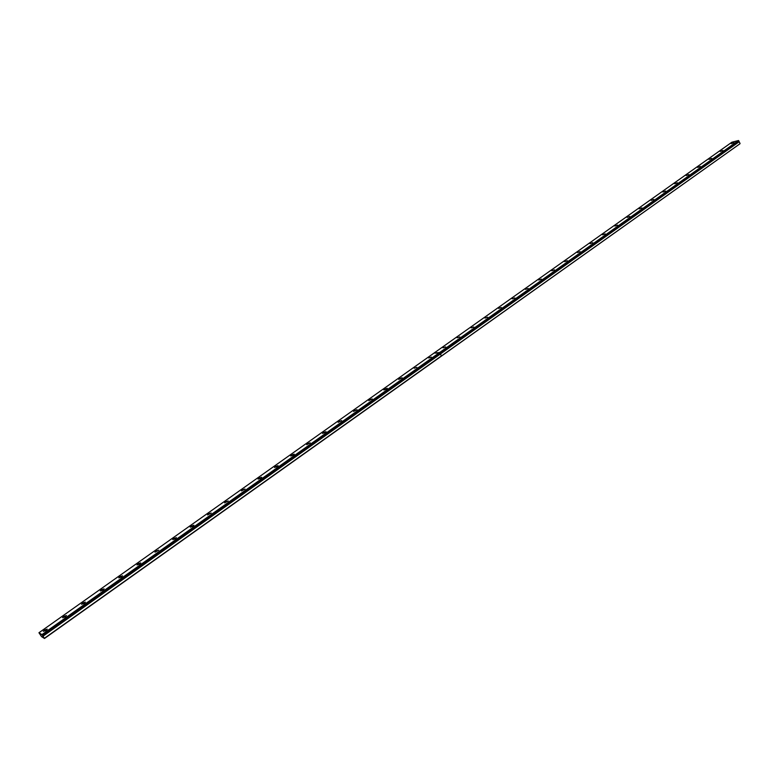 <?xml version="1.0" encoding="UTF-8"?>
<svg xmlns="http://www.w3.org/2000/svg" width="779" height="779" viewBox="0 0 779 779"><rect width="100%" height="100%" fill="white"/><g stroke="black" fill="none" stroke-linecap="round" stroke-linejoin="round"><path stroke-width="1.17" d="M38.95 632.743L434.078 353.043L439.823 353.091L738.774 140.921L739.174 141.739L440.281 353.919L441.44 355.993L740.001 143.735L44.491 638.478L41.55 636.609L38.95 632.743L41.92 634.622L44.491 638.478M63.975 616.325L62.554 617.698L65.046 616.91L66.458 615.537L63.975 616.325M82.915 602.907L81.542 604.241L84.035 603.452L85.408 602.118L82.915 602.907M101.611 589.664L100.277 590.959L102.77 590.17L104.104 588.875L101.611 589.664M120.044 576.606L118.749 577.862L121.251 577.064L122.546 575.808L120.044 576.606M138.243 563.714L136.977 564.941L139.49 564.142L140.746 562.915L138.243 563.714M156.19 550.996L154.963 552.194L158.702 550.198L156.19 550.996M173.912 538.455L172.714 539.613L175.236 538.795L176.424 537.637L173.912 538.455M191.391 526.068L190.232 527.188L192.764 526.38L193.922 525.25L191.391 526.068M208.655 513.838L207.526 514.938L211.187 513.02L208.655 513.838M225.686 501.773L224.595 502.844L228.228 500.955L225.686 501.773M242.503 489.864L241.441 490.897L245.044 489.037L242.503 489.864M259.105 478.102L258.073 479.114L260.624 478.277L261.656 477.264L259.105 478.102M275.503 466.485L274.49 467.468L277.051 466.631L278.054 465.647L275.503 466.485M291.687 455.024L290.703 455.978L293.264 455.14L294.248 454.176L291.687 455.024M307.666 443.699L306.712 444.634L310.237 442.852L307.666 443.699M323.46 432.52L322.525 433.426L325.106 432.569L326.031 431.663L323.46 432.52M339.05 421.468L338.144 422.354L341.63 420.621L339.05 421.468M354.445 410.562L353.569 411.419L357.035 409.705L354.445 410.562M369.665 399.783L368.798 400.63L372.255 398.926L369.665 399.783M384.69 389.14L383.852 389.958L386.452 389.091L387.28 388.273L384.69 389.14M399.539 378.623L398.721 379.422L402.139 377.747L399.539 378.623M414.204 368.233L416.814 367.357L414.204 368.233M428.703 357.97L431.313 357.084L428.703 357.97M44.763 629.929L43.312 631.341L45.795 630.562L47.246 629.15L44.763 629.929M443.027 347.823L445.637 346.928L443.027 347.823M457.176 337.794L459.795 336.898L457.176 337.794M471.168 327.881L473.798 326.985L471.168 327.881M484.996 318.085L487.625 317.18L484.996 318.085M498.657 308.406L501.296 307.491L498.657 308.406M512.173 298.834L514.812 297.919L512.173 298.834M525.533 289.379L528.172 288.454L525.533 289.379M538.737 280.021L541.386 279.096L538.737 280.021M551.785 270.771L554.444 269.846L551.785 270.771M564.697 261.627L567.355 260.692L564.697 261.627M577.463 252.591L580.121 251.646L577.463 252.591M590.083 243.652L592.751 242.697L590.083 243.652M602.566 234.81L605.234 233.856L602.566 234.81M614.913 226.056L617.581 225.102L614.913 226.056M627.124 217.409L629.802 216.445L627.124 217.409M639.199 208.85L641.877 207.886L639.199 208.85M651.147 200.388L653.834 199.414L651.147 200.388M662.968 192.023L665.656 191.04L662.968 192.023M674.663 183.737L677.35 182.753L674.663 183.737M686.231 175.538L688.928 174.554L686.231 175.538M697.672 167.436L700.37 166.443L697.672 167.436M709.007 159.413L711.704 158.41L709.007 159.413M720.215 151.467L722.912 150.474L720.215 151.467M731.306 143.618L734.003 142.606L731.306 143.618M738.511 140.522L439.56 352.575L434.146 352.984L731.88 142.216L738.511 140.522L439.853 353.043M441.479 355.876L440.417 353.978L739.174 141.739M739.213 141.788L740.05 143.511M44.403 638.293L441.401 355.925M439.483 352.624L41.92 634.622M439.619 352.741L42.047 634.778M441.44 355.993L440.281 353.919M42.952 636.141L440.417 353.978M738.648 140.609L439.697 352.692M42.29 635.148L439.804 353.072M43.001 636.2L440.339 354.026M439.784 353.023L42.261 635.099"/></g></svg>
